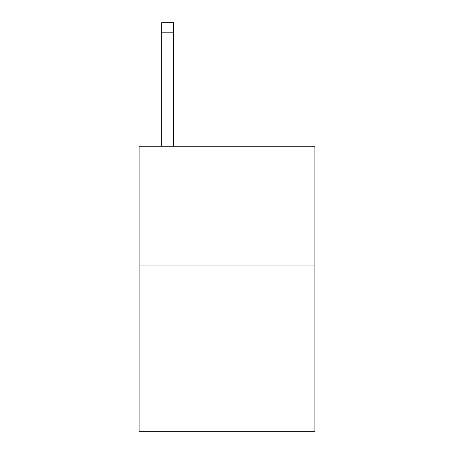 <?xml version="1.0" encoding="UTF-8"?>
<svg xmlns="http://www.w3.org/2000/svg" width="454" height="454" viewBox="0 0 454 454"><rect width="100%" height="100%" fill="white"/><g stroke="black" fill="none" stroke-linecap="round" stroke-linejoin="round"><path stroke-width="0.68" d="M314.894 265.011L314.894 431.3L139.106 431.3L139.106 146.228L314.894 146.228L314.894 265.011L139.106 265.011M173.547 146.228L173.547 32.2L161.669 32.2L161.669 22.7L173.547 22.7L173.547 32.2M161.669 146.228L161.669 32.2M173.547 22.7L161.669 22.7"/></g></svg>

